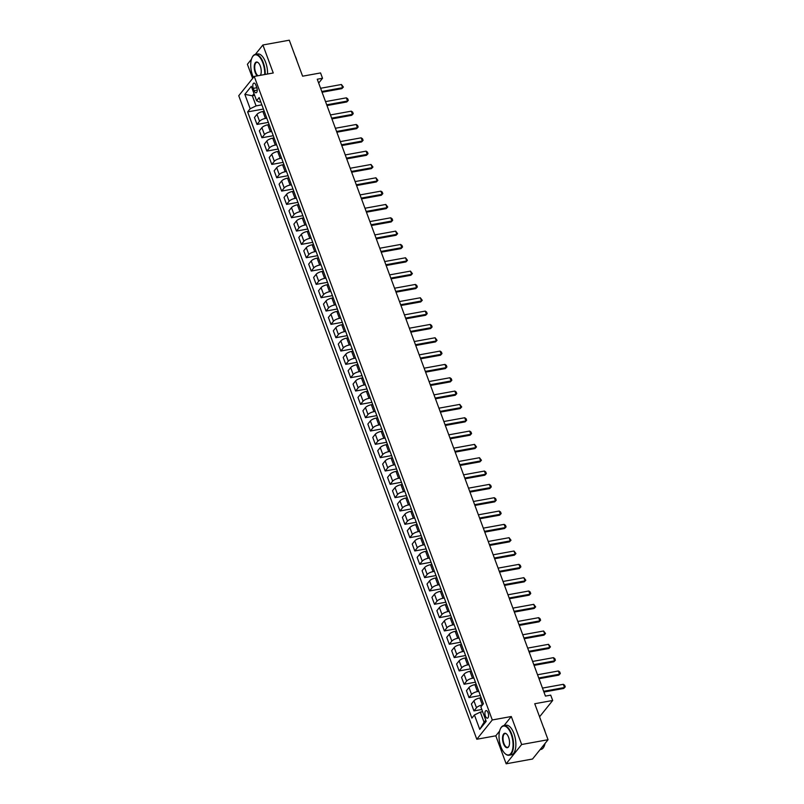 <?xml version="1.0" encoding="UTF-8"?>
<svg xmlns="http://www.w3.org/2000/svg" width="804" height="804" viewBox="0 0 804 804"><rect width="100%" height="100%" fill="white"/><g stroke="black" fill="none" stroke-linecap="round" stroke-linejoin="round"><path stroke-width="1.21" d="M488.088 712.736A3.849 1.739 -100.3 0 0 486.068 710.615A3.849 1.739 -100.3 0 0 485.415 716.073A3.849 1.739 -100.3 0 0 487.435 718.183A3.849 1.739 -100.3 0 0 488.088 712.736M506.158 763.8L532.549 759.016L548.047 739.72L521.655 744.504L511.294 716.515L492.289 719.962L476.802 739.258L495.807 735.811L506.158 763.8L521.655 744.504M492.289 719.962L254.245 76.43L238.748 95.726L476.802 739.258M251.451 59.235L247.401 64.28L252.637 78.43M254.245 76.43L273.249 72.983L262.898 44.984L255.33 54.401M262.898 44.984L289.289 40.2L302.606 76.189L320.555 72.933L322.525 78.269L317.248 79.224L545.434 696.093L550.71 695.138L552.69 700.475L534.74 703.731L548.047 739.72M253.28 88.37L254.144 90.721A3.729 1.678 -100.3 0 0 256.114 92.772A3.729 1.678 -100.3 0 0 256.747 87.485L255.873 85.144A3.729 1.678 -100.3 0 0 253.913 83.093A3.729 1.678 -100.3 0 0 253.28 88.37L256.828 87.726M254.014 93.666L252.325 95.766L256.074 105.897L250.175 108.751L247.642 111.907L471.888 718.113L474.42 714.967L480.32 712.113L484.068 722.243L485.757 720.133M250.175 108.751L244.848 94.359L251.3 86.319L256.627 100.721L259.169 102.038L260.707 101.756M474.42 714.967L479.747 729.359L486.189 721.329L480.872 706.927L483.405 703.771L259.159 97.565L256.627 100.721M539.574 716.796L552.69 700.475M318.665 83.063L322.525 78.269M254.637 95.344L252.325 95.766L244.848 94.359M261.853 104.852L256.074 105.897M264.214 111.253L262.878 111.495A4.814 1.568 159.7 0 0 256.978 114.349L254.446 117.505L257.009 124.429L268.335 122.379M266.787 118.178L265.441 118.419A4.814 1.568 159.7 0 0 259.541 121.273L257.009 124.429M269.149 124.58L267.802 124.821A4.814 1.568 159.7 0 0 261.903 127.675L259.37 130.831L261.933 137.765L273.27 135.705M271.712 131.504L270.365 131.755A4.814 1.568 159.7 0 0 264.466 134.61L261.933 137.765M274.084 137.906L272.737 138.147A4.814 1.568 159.7 0 0 266.838 141.001L264.305 144.157L266.868 151.092L278.194 149.031M276.646 144.841L275.3 145.082A4.814 1.568 159.7 0 0 269.4 147.936L266.868 151.092M279.008 151.232L277.661 151.484A4.814 1.568 159.7 0 0 271.762 154.328L269.229 157.483L271.792 164.418L283.129 162.368M281.571 158.167L280.234 158.408A4.814 1.568 159.7 0 0 274.335 161.262L271.792 164.418M283.943 164.569L282.596 164.81A4.814 1.568 159.7 0 0 276.697 167.664L274.164 170.82L276.727 177.744L288.053 175.694M286.505 171.493L285.159 171.744A4.814 1.568 159.7 0 0 279.259 174.589L276.727 177.744M288.877 177.895L287.531 178.136A4.814 1.568 159.7 0 0 281.631 180.99L279.099 184.146L281.661 191.081L292.988 189.02M291.44 184.83L290.093 185.071A4.814 1.568 159.7 0 0 284.194 187.925L281.661 191.081M293.802 191.221L292.455 191.473A4.814 1.568 159.7 0 0 286.556 194.317L284.023 197.472L286.586 204.407L297.922 202.347M296.364 198.156L295.018 198.397A4.814 1.568 159.7 0 0 289.118 201.251L286.586 204.407M298.736 204.558L297.39 204.799A4.814 1.568 159.7 0 0 291.49 207.653L288.958 210.809L291.52 217.733L302.847 215.683M301.299 211.482L299.952 211.723A4.814 1.568 159.7 0 0 294.053 214.578L291.52 217.733M303.661 217.884L302.314 218.125A4.814 1.568 159.7 0 0 296.425 220.979L293.882 224.135L296.455 231.07L307.781 229.009M306.223 224.808L304.887 225.06A4.814 1.568 159.7 0 0 298.987 227.914L296.455 231.07M308.595 231.21L307.249 231.451A4.814 1.568 159.7 0 0 301.349 234.306L298.817 237.461L301.379 244.396L312.716 242.336M311.158 238.145L309.811 238.386A4.814 1.568 159.7 0 0 303.912 241.24L301.379 244.396M313.53 244.537L312.183 244.788A4.814 1.568 159.7 0 0 306.284 247.632L303.751 250.788L306.314 257.722L317.64 255.672M316.093 251.471L314.746 251.712A4.814 1.568 159.7 0 0 308.847 254.566L306.314 257.722M318.454 257.873L317.108 258.114A4.814 1.568 159.7 0 0 311.208 260.968L308.676 264.124L311.238 271.048L322.575 268.998M321.017 264.797L319.67 265.049A4.814 1.568 159.7 0 0 313.771 267.893L311.238 271.048M323.389 271.199L322.042 271.44A4.814 1.568 159.7 0 0 316.143 274.295L313.61 277.45L316.173 284.385L327.499 282.325M325.952 278.134L324.605 278.375A4.814 1.568 159.7 0 0 318.706 281.229L316.173 284.385M328.313 284.526L326.967 284.777A4.814 1.568 159.7 0 0 321.077 287.621L318.535 290.777L321.108 297.711L332.434 295.651M330.876 291.46L329.539 291.701A4.814 1.568 159.7 0 0 323.64 294.555L321.108 297.711M333.248 297.862L331.901 298.103A4.814 1.568 159.7 0 0 326.002 300.957L323.469 304.113L326.032 311.037L337.368 308.987M335.811 304.786L334.464 305.028A4.814 1.568 159.7 0 0 328.565 307.882L326.032 311.037M338.182 311.188L336.836 311.429A4.814 1.568 159.7 0 0 330.936 314.284L328.404 317.439L330.967 324.374L342.293 322.314M340.745 318.113L339.399 318.364A4.814 1.568 159.7 0 0 333.499 321.218L330.967 324.374M343.107 324.514L341.76 324.756A4.814 1.568 159.7 0 0 335.861 327.61L333.328 330.766L335.891 337.7L347.227 335.64M345.67 331.449L344.323 331.69A4.814 1.568 159.7 0 0 338.424 334.544L335.891 337.7M348.042 337.841L346.695 338.092A4.814 1.568 159.7 0 0 340.796 340.936L338.263 344.092L340.826 351.026L352.152 348.976M350.604 344.775L349.258 345.016A4.814 1.568 159.7 0 0 343.358 347.871L340.826 351.026M352.966 351.177L351.629 351.418A4.814 1.568 159.7 0 0 345.73 354.273L343.187 357.428L345.76 364.353L357.087 362.302M355.539 358.102L354.192 358.353A4.814 1.568 159.7 0 0 348.293 361.197L345.76 364.353M357.901 364.503L356.554 364.745A4.814 1.568 159.7 0 0 350.655 367.599L348.122 370.755L350.685 377.689L362.021 375.629M360.463 371.438L359.117 371.679A4.814 1.568 159.7 0 0 353.217 374.533L350.685 377.689M362.835 377.83L361.488 378.081A4.814 1.568 159.7 0 0 355.589 380.925L353.056 384.081L355.619 391.015L366.946 388.955M365.398 384.764L364.051 385.005A4.814 1.568 159.7 0 0 358.152 387.86L355.619 391.015M367.76 391.166L366.413 391.407A4.814 1.568 159.7 0 0 360.514 394.261L357.981 397.417L360.544 404.342L371.88 402.291M370.322 398.091L368.976 398.332A4.814 1.568 159.7 0 0 363.086 401.186L360.544 404.342M372.694 404.492L371.347 404.734A4.814 1.568 159.7 0 0 365.448 407.588L362.916 410.743L365.478 417.678L376.805 415.618M375.257 411.417L373.91 411.668A4.814 1.568 159.7 0 0 368.011 414.522L365.478 417.678M377.619 417.819L376.282 418.06A4.814 1.568 159.7 0 0 370.383 420.914L367.85 424.07L370.413 431.004L381.739 428.944M380.191 424.753L378.845 424.994A4.814 1.568 159.7 0 0 372.945 427.849L370.413 431.004M382.553 431.145L381.207 431.396A4.814 1.568 159.7 0 0 375.307 434.24L372.775 437.396L375.337 444.331L386.674 442.28M385.116 438.079L383.769 438.321A4.814 1.568 159.7 0 0 377.87 441.175L375.337 444.331M387.488 444.481L386.141 444.723A4.814 1.568 159.7 0 0 380.242 447.577L377.709 450.732L380.272 457.657L391.598 455.607M390.051 451.406L388.704 451.657A4.814 1.568 159.7 0 0 382.804 454.501L380.272 457.657M392.412 457.808L391.066 458.049A4.814 1.568 159.7 0 0 385.166 460.903L382.634 464.059L385.196 470.993L396.533 468.933M394.975 464.742L393.628 464.983A4.814 1.568 159.7 0 0 387.739 467.838L385.196 470.993M397.347 471.134L396 471.385A4.814 1.568 159.7 0 0 390.101 474.229L387.568 477.385L390.131 484.32L401.457 482.259M399.91 478.068L398.563 478.31A4.814 1.568 159.7 0 0 392.664 481.164L390.131 484.32M402.281 484.47L400.935 484.711A4.814 1.568 159.7 0 0 395.035 487.566L392.503 490.721L395.065 497.646L406.392 495.596M404.844 491.395L403.497 491.636A4.814 1.568 159.7 0 0 397.598 494.49L395.065 497.646M407.206 497.797L405.859 498.038A4.814 1.568 159.7 0 0 399.96 500.892L397.427 504.048L399.99 510.982L411.326 508.922M409.769 504.721L408.422 504.972A4.814 1.568 159.7 0 0 402.523 507.826L399.99 510.982M412.14 511.123L410.794 511.364A4.814 1.568 159.7 0 0 404.894 514.218L402.362 517.374L404.925 524.308L416.251 522.248M414.703 518.057L413.356 518.299A4.814 1.568 159.7 0 0 407.457 521.153L404.925 524.308M417.065 524.449L415.718 524.7A4.814 1.568 159.7 0 0 409.829 527.545L407.286 530.7L409.859 537.635L421.185 535.585M419.628 531.384L418.291 531.625A4.814 1.568 159.7 0 0 412.392 534.479L409.859 537.635M421.999 537.786L420.653 538.027A4.814 1.568 159.7 0 0 414.753 540.881L412.221 544.037L414.784 550.961L426.12 548.911M424.562 544.71L423.216 544.961A4.814 1.568 159.7 0 0 417.316 547.805L414.784 550.961M426.934 551.112L425.587 551.353A4.814 1.568 159.7 0 0 419.688 554.207L417.155 557.363L419.718 564.297L431.044 562.237M429.497 558.046L428.15 558.288A4.814 1.568 159.7 0 0 422.251 561.142L419.718 564.297M431.859 564.438L430.512 564.689A4.814 1.568 159.7 0 0 424.612 567.534L422.08 570.689L424.643 577.624L435.979 575.563M434.421 571.373L433.075 571.614A4.814 1.568 159.7 0 0 427.175 574.468L424.643 577.624M436.793 577.774L435.446 578.016A4.814 1.568 159.7 0 0 429.547 580.87L427.014 584.026L429.577 590.95L440.904 588.9M439.356 584.699L438.009 584.94A4.814 1.568 159.7 0 0 432.11 587.794L429.577 590.95M441.718 591.101L440.371 591.342A4.814 1.568 159.7 0 0 434.482 594.196L431.939 597.352L434.512 604.286L445.838 602.226M444.28 598.025L442.944 598.276A4.814 1.568 159.7 0 0 437.044 601.131L434.512 604.286M446.652 604.427L445.305 604.668A4.814 1.568 159.7 0 0 439.406 607.522L436.873 610.678L439.436 617.613L450.773 615.552M449.215 611.362L447.868 611.603A4.814 1.568 159.7 0 0 441.969 614.457L439.436 617.613M451.587 617.753L450.24 618.005A4.814 1.568 159.7 0 0 444.341 620.849L441.808 624.004L444.371 630.939L455.697 628.889M454.149 624.688L452.803 624.929A4.814 1.568 159.7 0 0 446.903 627.783L444.371 630.939M456.511 631.09L455.164 631.331A4.814 1.568 159.7 0 0 449.265 634.185L446.733 637.341L449.295 644.265L460.632 642.215M459.074 638.014L457.727 638.265A4.814 1.568 159.7 0 0 451.828 641.11L449.295 644.265M461.446 644.416L460.099 644.657A4.814 1.568 159.7 0 0 454.2 647.511L451.667 650.667L454.23 657.602L465.556 655.541M464.008 651.351L462.662 651.592A4.814 1.568 159.7 0 0 456.762 654.446L454.23 657.602M466.37 657.742L465.034 657.994A4.814 1.568 159.7 0 0 459.134 660.838L456.592 663.993L459.164 670.928L470.491 668.868M468.943 664.677L467.596 664.918A4.814 1.568 159.7 0 0 461.697 667.772L459.164 670.928M471.305 671.079L469.958 671.32A4.814 1.568 159.7 0 0 464.059 674.174L461.526 677.33L464.089 684.254L475.425 682.204M473.868 678.003L472.521 678.244A4.814 1.568 159.7 0 0 466.621 681.099L464.089 684.254M476.239 684.405L474.893 684.646A4.814 1.568 159.7 0 0 468.993 687.5L466.461 690.656L469.023 697.591L480.35 695.53M478.802 691.329L477.455 691.581A4.814 1.568 159.7 0 0 471.556 694.435L469.023 697.591M481.164 697.731L479.817 697.972A4.814 1.568 159.7 0 0 473.918 700.827L471.385 703.982L473.948 710.917L481.817 709.49M482.511 704.887L482.38 704.907A4.814 1.568 159.7 0 0 476.491 707.761L473.948 710.917M482.631 711.691L480.32 712.113M247.642 111.907L263.4 109.042M479.747 729.359L484.068 722.243M511.294 716.515L504.007 725.6M499.596 731.087L495.807 735.811M320.595 88.279L341.429 84.5L343.378 87.043L341.861 88.641L322.062 92.239M341.429 84.5L342.615 87.706L321.781 91.485M343.378 87.043L341.861 88.641M325.53 101.616L346.363 97.837L347.71 98.771L348.303 100.379L346.785 101.967L326.987 105.565M346.363 97.837L347.539 101.033L326.705 104.811M348.303 100.379L346.785 101.967M330.454 114.942L351.288 111.163L352.644 112.108L353.237 113.706L351.72 115.304L331.921 118.891M351.288 111.163L352.474 114.359L331.64 118.138M353.237 113.706L351.72 115.304M335.389 128.268L356.222 124.489L357.579 125.434L358.162 127.032L356.654 128.63L336.846 132.218M356.222 124.489L357.408 127.695L336.574 131.474M358.162 127.032L356.654 128.63M340.323 141.605L361.147 137.826L362.503 138.76L363.096 140.358L361.579 141.956L341.78 145.554M361.147 137.826L362.333 141.022L341.499 144.8M363.096 140.358L361.579 141.956M264.737 74.521A14.673 6.623 -100.3 0 0 262.838 62.883A14.673 6.623 -100.3 0 0 252.185 57.385A14.673 6.623 -100.3 0 0 252.627 75.606A14.673 6.623 -100.3 0 0 253.401 77.475M252.275 57.215A15.035 6.784 79.7 0 1 252.366 57.034A15.035 6.784 79.7 0 1 255.37 54.401A15.035 6.784 79.7 0 1 263.29 62.672A15.035 6.784 79.7 0 1 265.23 74.43M257.33 75.867A7.336 3.306 79.7 0 1 255.18 72.42A7.336 3.306 79.7 0 1 254.627 64.139A7.336 3.306 79.7 0 1 258.255 62.722A7.336 3.306 79.7 0 1 260.285 66.059A7.336 3.306 79.7 0 1 260.506 75.174A7.336 3.306 79.7 0 1 260.436 75.305M258.396 62.863A6.975 3.146 -100.3 0 0 256.808 62.32A6.975 3.146 -100.3 0 0 255.622 72.209A6.975 3.146 -100.3 0 0 258.014 75.737M295.179 56.109A10.824 4.884 79.7 0 1 296.133 58.27A10.824 4.884 79.7 0 1 296.877 60.702M255.37 54.401L257.692 53.979A15.035 6.784 79.7 0 1 265.611 62.25A15.035 6.784 79.7 0 1 267.551 74.008M511.153 734.142A14.673 6.623 -100.3 0 0 500.49 728.645A14.673 6.623 -100.3 0 0 500.932 746.866A14.673 6.623 -100.3 0 0 505.002 753.549A14.673 6.623 -100.3 0 0 512.259 750.705A14.673 6.623 -100.3 0 0 511.153 734.142M500.58 728.474A15.035 6.784 79.7 0 1 500.671 728.293A15.035 6.784 79.7 0 1 503.676 725.65A15.035 6.784 79.7 0 1 511.595 733.921A15.035 6.784 79.7 0 1 509.043 755.237A15.035 6.784 79.7 0 1 505.294 753.81A15.035 6.784 79.7 0 1 505.153 753.68M508.59 737.318A7.336 3.306 79.7 0 1 508.811 746.434A7.336 3.306 79.7 0 1 503.485 743.68A7.336 3.306 79.7 0 1 502.932 735.399A7.336 3.306 79.7 0 1 506.56 733.972A7.336 3.306 79.7 0 1 508.59 737.318M506.701 734.112A6.975 3.146 -100.3 0 0 505.113 733.58A6.975 3.146 -100.3 0 0 503.927 743.469A6.975 3.146 -100.3 0 0 507.595 747.308A6.975 3.146 -100.3 0 0 508.902 746.243M543.484 727.369A10.824 4.884 79.7 0 1 544.439 729.529A10.824 4.884 79.7 0 1 545.182 731.962M503.676 725.65L505.997 725.238A15.035 6.784 79.7 0 1 513.917 733.499A15.035 6.784 79.7 0 1 511.364 754.815L509.043 755.237M545.032 743.469A15.035 6.784 79.7 0 1 540.921 749.449L540.117 749.599M345.248 154.931L366.081 151.152L367.438 152.097L368.031 153.695L366.513 155.293L346.715 158.88M366.081 151.152L367.267 154.348L346.434 158.127M368.031 153.695L366.513 155.293M350.182 168.257L371.016 164.478L372.955 167.021L371.438 168.619L351.639 172.207M371.016 164.478L372.192 167.674L351.368 171.453M372.955 167.021L371.438 168.619M355.107 181.583L375.94 177.805L377.89 180.347L376.372 181.945L356.574 185.543M375.94 177.805L377.126 181.011L356.293 184.789M377.89 180.347L376.372 181.945M360.041 194.92L380.875 191.141L382.232 192.076L382.815 193.684L381.307 195.272L361.498 198.869M380.875 191.141L382.061 194.337L361.227 198.116M382.815 193.684L381.307 195.272M364.976 208.246L385.799 204.467L387.749 207.01L386.232 208.608L366.433 212.196M385.799 204.467L386.985 207.663L366.152 211.442M387.749 207.01L386.232 208.608M369.9 221.572L390.734 217.794L392.091 218.738L392.684 220.336L391.166 221.934L371.368 225.522M390.734 217.794L391.92 220.999L371.086 224.778M392.684 220.336L391.166 221.934M374.835 234.909L395.668 231.13L397.608 233.662L396.091 235.26L376.292 238.858M395.668 231.13L396.844 234.326L376.021 238.105M397.608 233.662L396.091 235.26M379.759 248.235L400.593 244.456L401.95 245.401L402.543 246.999L401.025 248.597L381.227 252.185M400.593 244.456L401.779 247.652L380.945 251.431M402.543 246.999L401.025 248.597M384.694 261.561L405.528 257.782L407.477 260.325L405.96 261.923L386.151 265.511M405.528 257.782L406.713 260.978L385.88 264.757M407.477 260.325L405.96 261.923M389.628 274.888L410.462 271.109L412.402 273.651L410.884 275.249L391.086 278.847M410.462 271.109L411.638 274.315L390.804 278.094M412.402 273.651L410.884 275.249M394.553 288.224L415.387 284.445L416.743 285.38L417.336 286.988L415.819 288.576L396.02 292.174M415.387 284.445L416.572 287.641L395.739 291.42M417.336 286.988L415.819 288.576M399.487 301.55L420.321 297.771L422.261 300.314L420.743 301.912L400.945 305.5M420.321 297.771L421.497 300.967L400.673 304.746M422.261 300.314L420.743 301.912M404.412 314.877L425.246 311.098L426.602 312.042L427.195 313.64L425.678 315.238L405.879 318.826M425.246 311.098L426.432 314.304L405.598 318.082M427.195 313.64L425.678 315.238M409.347 328.213L430.18 324.434L431.537 325.369L432.13 326.967L430.612 328.565L410.804 332.163M430.18 324.434L431.366 327.63L410.532 331.409M432.13 326.967L430.612 328.565M414.281 341.539L435.115 337.76L437.054 340.303L435.537 341.901L415.738 345.489M435.115 337.76L436.291 340.956L415.457 344.735M437.054 340.303L435.537 341.901M419.206 354.865L440.039 351.087L441.396 352.031L441.989 353.629L440.471 355.227L420.673 358.815M440.039 351.087L441.225 354.283L420.391 358.061M441.989 353.629L440.471 355.227M424.14 368.192L444.974 364.413L446.331 365.358L446.913 366.956L445.406 368.554L425.597 372.151M444.974 364.413L446.16 367.619L425.326 371.398M446.913 366.956L445.406 368.554M429.075 381.528L449.898 377.749L451.255 378.684L451.848 380.292L450.33 381.88L430.532 385.478M449.898 377.749L451.084 380.945L430.251 384.724M451.848 380.292L450.33 381.88M433.999 394.854L454.833 391.076L456.19 392.02L456.783 393.618L455.265 395.216L435.466 398.804M454.833 391.076L456.019 394.272L435.185 398.05M456.783 393.618L455.265 395.216M438.934 408.181L459.767 404.402L461.707 406.945L460.189 408.543L440.391 412.13M459.767 404.402L460.943 407.608L440.11 411.387M461.707 406.945L460.189 408.543M443.858 421.517L464.692 417.738L466.049 418.673L466.642 420.271L465.124 421.869L445.326 425.467M464.692 417.738L465.878 420.934L445.044 424.713M466.642 420.271L465.124 421.869M448.793 434.843L469.626 431.065L470.983 432.009L471.566 433.607L470.059 435.205L450.25 438.793M469.626 431.065L470.812 434.26L449.979 438.039M471.566 433.607L470.059 435.205M453.727 448.17L474.551 444.391L476.501 446.934L474.983 448.531L455.185 452.119M474.551 444.391L475.737 447.587L454.903 451.366M476.501 446.934L474.983 448.531M458.652 461.496L479.485 457.717L481.435 460.26L479.918 461.858L460.119 465.456M479.485 457.717L480.671 460.923L459.838 464.702M481.435 460.26L479.918 461.858M463.586 474.832L484.42 471.054L485.767 471.988L486.36 473.596L484.842 475.184L465.044 478.782M484.42 471.054L485.596 474.249L464.772 478.028M486.36 473.596L484.842 475.184M468.511 488.159L489.345 484.38L490.701 485.325L491.294 486.922L489.777 488.52L469.978 492.108M489.345 484.38L490.53 487.576L469.697 491.355M491.294 486.922L489.777 488.52M473.445 501.485L494.279 497.706L495.636 498.651L496.219 500.249L494.711 501.847L474.903 505.435M494.279 497.706L495.465 500.912L474.631 504.691M496.219 500.249L494.711 501.847M478.38 514.821L499.204 511.042L500.56 511.977L501.153 513.575L499.636 515.173L479.837 518.771M499.204 511.042L500.389 514.238L479.556 518.017M501.153 513.575L499.636 515.173M483.304 528.148L504.138 524.369L505.495 525.313L506.088 526.911L504.57 528.509L484.772 532.097M504.138 524.369L505.324 527.565L484.49 531.343M506.088 526.911L504.57 528.509M488.239 541.474L509.073 537.695L511.012 540.238L509.495 541.836L489.696 545.424M509.073 537.695L510.249 540.891L489.425 544.67M511.012 540.238L509.495 541.836M493.164 554.8L513.997 551.021L515.947 553.564L514.429 555.162L494.631 558.76M513.997 551.021L515.183 554.227L494.349 558.006M515.947 553.564L514.429 555.162M498.098 568.137L518.932 564.358L520.288 565.292L520.881 566.9L519.364 568.488L499.555 572.086M518.932 564.358L520.118 567.554L499.284 571.332M520.881 566.9L519.364 568.488M503.033 581.463L523.866 577.684L525.806 580.227L524.288 581.825L504.49 585.412M523.866 577.684L525.042 580.88L504.208 584.659M525.806 580.227L524.288 581.825M507.957 594.789L528.791 591.01L530.148 591.955L530.74 593.553L529.223 595.151L509.424 598.739M528.791 591.01L529.977 594.216L509.143 597.995M530.74 593.553L529.223 595.151M512.892 608.125L533.725 604.347L535.665 606.879L534.147 608.477L514.349 612.075M533.725 604.347L534.901 607.543L514.078 611.321M535.665 606.879L534.147 608.477M517.816 621.452L538.65 617.673L540.007 618.618L540.6 620.216L539.082 621.814L519.284 625.401M538.65 617.673L539.836 620.869L519.002 624.648M540.6 620.216L539.082 621.814M522.751 634.778L543.584 630.999L545.534 633.542L544.017 635.14L524.208 638.728M543.584 630.999L544.77 634.195L523.937 637.974M545.534 633.542L544.017 635.14M527.685 648.104L548.519 644.326L550.459 646.868L548.941 648.466L529.143 652.064M548.519 644.326L549.695 647.532L528.861 651.31M550.459 646.868L548.941 648.466M532.61 661.441L553.443 657.662L554.8 658.597L555.393 660.205L553.876 661.792L534.077 665.39M553.443 657.662L554.629 660.858L533.796 664.637M555.393 660.205L553.876 661.792M537.544 674.767L558.378 670.988L559.735 671.933L560.318 673.531L558.8 675.129L539.002 678.717M558.378 670.988L559.564 674.184L538.73 677.963M560.318 673.531L558.8 675.129M542.469 688.093L563.302 684.315L564.659 685.259L565.252 686.857L563.735 688.455L543.936 692.043M563.302 684.315L564.488 687.52L543.655 691.299M565.252 686.857L563.735 688.455M265.441 118.419L262.878 111.495M270.365 131.755L267.802 124.821M275.3 145.082L272.737 138.147M280.234 158.408L277.661 151.484M285.159 171.744L282.596 164.81M290.093 185.071L287.531 178.136M295.018 198.397L292.455 191.473M299.952 211.723L297.39 204.799M304.887 225.06L302.314 218.125M309.811 238.386L307.249 231.451M314.746 251.712L312.183 244.788M319.67 265.049L317.108 258.114M324.605 278.375L322.042 271.44M329.539 291.701L326.967 284.777M334.464 305.028L331.901 298.103M339.399 318.364L336.836 311.429M344.323 331.69L341.76 324.756M349.258 345.016L346.695 338.092M354.192 358.353L351.629 351.418M359.117 371.679L356.554 364.745M364.051 385.005L361.488 378.081M368.976 398.332L366.413 391.407M373.91 411.668L371.347 404.734M378.845 424.994L376.282 418.06M383.769 438.321L381.207 431.396M388.704 451.657L386.141 444.723M393.628 464.983L391.066 458.049M398.563 478.31L396 471.385M403.497 491.636L400.935 484.711M408.422 504.972L405.859 498.038M413.356 518.299L410.794 511.364M418.291 531.625L415.718 524.7M423.216 544.961L420.653 538.027M428.15 558.288L425.587 551.353M433.075 571.614L430.512 564.689M438.009 584.94L435.446 578.016M442.944 598.276L440.371 591.342M447.868 611.603L445.305 604.668M452.803 624.929L450.24 618.005M457.727 638.265L455.164 631.331M462.662 651.592L460.099 644.657M467.596 664.918L465.034 657.994M472.521 678.244L469.958 671.32M477.455 691.581L474.893 684.646M482.38 704.907L479.817 697.972M259.541 121.273L256.978 114.349M264.466 134.61L261.903 127.675M269.4 147.936L266.838 141.001M274.335 161.262L271.762 154.328M279.259 174.589L276.697 167.664M284.194 187.925L281.631 180.99M289.118 201.251L286.556 194.317M294.053 214.578L291.49 207.653M298.987 227.914L296.425 220.979M303.912 241.24L301.349 234.306M308.847 254.566L306.284 247.632M313.771 267.893L311.208 260.968M318.706 281.229L316.143 274.295M323.64 294.555L321.077 287.621M328.565 307.882L326.002 300.957M333.499 321.218L330.936 314.284M338.424 334.544L335.861 327.61M343.358 347.871L340.796 340.936M348.293 361.197L345.73 354.273M353.217 374.533L350.655 367.599M358.152 387.86L355.589 380.925M363.086 401.186L360.514 394.261M368.011 414.522L365.448 407.588M372.945 427.849L370.383 420.914M377.87 441.175L375.307 434.24M382.804 454.501L380.242 447.577M387.739 467.838L385.166 460.903M392.664 481.164L390.101 474.229M397.598 494.49L395.035 487.566M402.523 507.826L399.96 500.892M407.457 521.153L404.894 514.218M412.392 534.479L409.829 527.545M417.316 547.805L414.753 540.881M422.251 561.142L419.688 554.207M427.175 574.468L424.612 567.534M432.11 587.794L429.547 580.87M437.044 601.131L434.482 594.196M441.969 614.457L439.406 607.522M446.903 627.783L444.341 620.849M451.828 641.11L449.265 634.185M456.762 654.446L454.2 647.511M461.697 667.772L459.134 660.838M466.621 681.099L464.059 674.174M471.556 694.435L468.993 687.5M476.491 707.761L473.918 700.827M257.23 90.159L254.144 90.721"/></g></svg>

